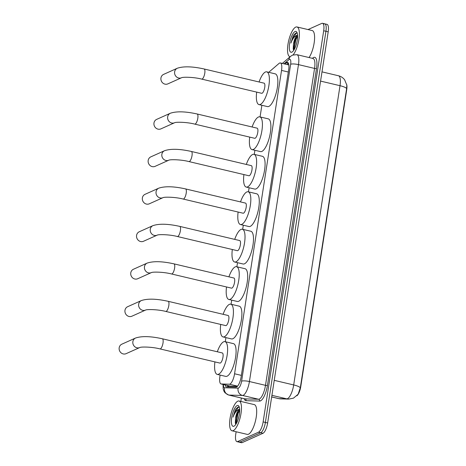 <?xml version="1.0" encoding="UTF-8"?>
<svg xmlns="http://www.w3.org/2000/svg" width="466" height="466" viewBox="0 0 466 466"><rect width="100%" height="100%" fill="white"/><g stroke="black" fill="none" stroke-linecap="round" stroke-linejoin="round"><path stroke-width="0.7" d="M220.109 375.072L219.888 376.493A9.18 2.942 -76.7 0 0 221.059 383.955A9.18 2.942 -76.7 0 0 221.251 383.978L229.371 384.205A9.18 2.942 -76.7 0 0 229.919 384.083A9.18 2.942 -76.7 0 0 234.573 373.773L281.534 70.413A9.18 2.942 -76.7 0 0 280.363 62.957A9.18 2.942 -76.7 0 0 279.029 63.44L269.622 71.525A9.18 2.942 -76.7 0 0 268.87 72.347M346.739 84.626A8.26 2.65 103.3 0 1 346.716 89.781L300.756 386.669A8.26 2.65 103.3 0 1 296.871 395.774M221.059 383.955L230.216 386.116L237.41 386.337M261.875 105.275L260.069 116.919M254.908 150.279L254.273 154.386M249.106 187.746L248.471 191.852M243.304 225.212L242.67 229.313M237.509 262.673L236.874 266.779M231.707 300.139L231.072 304.246M225.905 337.605L225.27 341.706M271.672 396.939L278.843 398.634A10.706 10.118 91.6 0 0 280.782 398.884L278.581 398.599A12.238 3.926 -76.7 0 0 278.843 398.634L286.753 398.849A10.706 10.118 91.6 0 0 288.693 399.106L293.464 398.15L298.112 394.271L300.314 387.805L346.64 88.563L346.82 85.132L344.613 79.756C343.028 77.717 340.972 76.383 338.456 75.754L321.994 71.863M324.021 23.929A9.18 2.942 103.3 0 1 324.767 23.836A9.18 2.942 103.3 0 1 325.938 31.292L265.387 422.429A9.18 2.942 103.3 0 1 260.733 432.739L239.932 442.071A9.18 2.942 103.3 0 1 239.186 442.164A9.18 2.942 103.3 0 0 239.932 442.071L260.733 432.739A9.18 2.942 103.3 0 0 265.387 422.429L325.938 31.292A9.18 2.942 103.3 0 0 324.767 23.836L327.021 24.366A9.18 2.942 103.3 0 1 328.198 31.828L267.641 422.965A9.18 2.942 103.3 0 1 262.993 433.275L242.186 442.601A9.18 2.942 103.3 0 1 241.44 442.7L236.932 441.634A9.18 2.942 103.3 0 1 235.755 434.172L236.134 431.755M225.183 384.928A9.18 2.942 -76.7 0 0 226.429 386.862A9.18 2.942 -76.7 0 0 226.622 386.885L235.959 387.147A9.18 2.942 -76.7 0 0 236.507 387.025A9.18 2.942 -76.7 0 0 241.161 376.714L288.67 69.818A9.18 2.942 -76.7 0 0 287.499 62.357A9.18 2.942 -76.7 0 0 286.165 62.846L284.808 64.005M308.014 29.562L321.767 23.399A9.18 2.942 103.3 0 1 322.513 23.3A9.18 2.942 103.3 0 1 323.684 30.762L263.133 421.899A9.18 2.942 103.3 0 1 258.479 432.209L237.672 441.535A9.18 2.942 103.3 0 1 236.932 441.634M240.829 401.424L241.353 398.04M287.068 64.541L288.419 63.376A9.18 2.942 103.3 0 1 288.454 63.347M228.025 386.926A9.18 2.942 103.3 0 1 227.437 385.464M237.817 401.168A15.296 4.905 103.3 0 1 239.058 401.005A15.296 4.905 103.3 0 1 240.701 415.223A15.296 4.905 103.3 0 1 233.256 430.619A15.296 4.905 103.3 0 1 232.016 430.782A15.296 4.905 103.3 0 1 230.373 416.563A15.296 4.905 103.3 0 1 237.817 401.168M239.058 401.005L254.285 404.61A15.296 4.905 103.3 0 1 255.927 418.829A15.296 4.905 103.3 0 1 248.489 434.219A15.296 4.905 103.3 0 1 247.248 434.382L232.016 430.782M239.355 407.319L238.091 407.051L236.122 408.682L235.214 410.063L233.017 417.134C234.736 412.515 236.821 409.911 239.274 409.317A7.648 2.452 103.3 0 0 235.546 418.305L235.313 423.076L235.866 424.281M233.944 426.204A10.706 3.431 103.3 0 1 231.707 417.612A10.706 3.431 103.3 0 1 237.136 405.583A10.706 3.431 103.3 0 1 238.988 406.358A10.706 3.431 103.3 0 1 238.877 416.686A10.706 3.431 103.3 0 1 234.351 425.965A10.706 3.431 103.3 0 1 233.944 426.204M238.971 416.289L238.178 419.19M239.646 409.177L239.274 409.317M239.681 409.841L236.897 414.024L235.546 418.305M239.163 410.313L237.52 413.569L235.499 423.74M236.122 408.682L235.214 410.063M239.687 410.296L237.969 413.674L235.971 424.124M238.563 406.987L234.386 412.824L233.017 417.134M289.922 56.724L290.102 56.765A15.296 4.905 103.3 0 1 289.922 56.724A15.296 4.905 103.3 0 1 288.285 42.505A15.296 4.905 103.3 0 1 295.724 27.11A15.296 4.905 103.3 0 1 296.964 26.952A15.296 4.905 103.3 0 1 299.032 38.608A15.296 4.905 103.3 0 1 293.161 54.854M296.964 26.952L312.191 30.552A15.296 4.905 103.3 0 1 314.364 41.387A15.296 4.905 103.3 0 1 309.063 57.545M297.261 33.267L295.997 32.993L294.029 34.624L293.126 36.01L290.924 43.076C292.642 38.462 294.733 35.853 297.18 35.265A7.648 2.452 103.3 0 0 293.452 44.253L293.219 49.023L293.772 50.223M291.85 52.145A10.706 3.431 103.3 0 1 289.613 43.554A10.706 3.431 103.3 0 1 295.042 31.531A10.706 3.431 103.3 0 1 296.894 32.3A10.706 3.431 103.3 0 1 296.784 42.627A10.706 3.431 103.3 0 1 292.258 51.912A10.706 3.431 103.3 0 1 291.85 52.145M296.877 42.231L296.085 45.132M297.558 35.119L297.18 35.265M297.588 35.789L294.803 39.965L293.452 44.253M297.069 36.255L295.427 39.511L293.405 49.681M294.029 34.624L293.126 36.01M297.593 36.237L295.875 39.616L293.877 50.066M296.469 32.929L292.293 38.771L290.924 43.076M121.842 344.176A5.202 4.782 65.8 0 0 119.18 347.787A5.202 4.782 65.8 0 0 121.078 352.844A5.202 4.782 65.8 0 0 126.1 353.665L139.788 347.531A5.202 4.782 -114.2 0 1 134.761 346.704A5.202 4.782 -114.2 0 1 132.862 341.648A5.202 4.782 -114.2 0 1 135.53 338.036L121.842 344.176M139.788 347.531L139.788 347.531C141.017 346.675 152.213 346.832 159.955 348.9L219.911 363.078A5.202 1.666 -76.7 0 0 220.336 363.02A5.202 1.666 -76.7 0 0 222.865 357.789A5.202 1.666 -76.7 0 0 222.305 352.954L162.349 338.776C150.675 336.19 141.734 335.945 135.53 338.036M217.313 351.772A16.828 5.394 103.3 0 1 223.616 341.817A16.828 5.394 103.3 0 1 224.979 341.636A16.828 5.394 103.3 0 1 226.785 357.282A16.828 5.394 103.3 0 1 218.601 374.215A16.828 5.394 103.3 0 1 217.238 374.39A16.828 5.394 103.3 0 1 214.919 361.896M224.979 341.636L233.443 343.64A16.828 5.394 103.3 0 1 235.248 359.28A16.828 5.394 103.3 0 1 227.064 376.213A16.828 5.394 103.3 0 1 225.695 376.388L217.238 374.39M127.643 306.71A5.202 4.782 65.8 0 0 124.975 310.321A5.202 4.782 65.8 0 0 126.874 315.377A5.202 4.782 65.8 0 0 131.901 316.204L145.584 310.065A5.202 4.782 -114.2 0 1 140.563 309.243A5.202 4.782 -114.2 0 1 138.664 304.187A5.202 4.782 -114.2 0 1 141.332 300.57L127.643 306.71M145.59 310.065L145.584 310.065C146.819 309.214 158.009 309.372 165.756 311.434L225.713 325.612A5.202 1.666 -76.7 0 0 226.132 325.559A5.202 1.666 -76.7 0 0 228.666 320.323A5.202 1.666 -76.7 0 0 228.107 315.488L168.15 301.31C156.471 298.723 147.536 298.479 141.332 300.57M223.115 314.305A16.828 5.394 103.3 0 1 229.418 304.35A16.828 5.394 103.3 0 1 230.781 304.176A16.828 5.394 103.3 0 1 232.586 319.816A16.828 5.394 103.3 0 1 224.402 336.749A16.828 5.394 103.3 0 1 223.039 336.924A16.828 5.394 103.3 0 1 220.721 324.429M230.781 304.176L239.244 306.174A16.828 5.394 103.3 0 1 241.05 321.814A16.828 5.394 103.3 0 1 232.86 338.747A16.828 5.394 103.3 0 1 231.497 338.928L223.039 336.924M133.445 269.249A5.202 4.782 65.8 0 0 130.777 272.86A5.202 4.782 65.8 0 0 132.676 277.917A5.202 4.782 65.8 0 0 137.703 278.738L151.386 272.598A5.202 4.782 -114.2 0 1 146.365 271.777A5.202 4.782 -114.2 0 1 144.466 266.721A5.202 4.782 -114.2 0 1 147.134 263.109L133.445 269.249M151.386 272.598L151.386 272.598C152.621 271.748 163.811 271.905 171.552 273.973L231.515 288.145A5.202 1.666 -76.7 0 0 231.934 288.093A5.202 1.666 -76.7 0 0 234.462 282.856A5.202 1.666 -76.7 0 0 233.909 278.021L173.946 263.849C162.273 261.263 153.331 261.012 147.134 263.109M228.911 276.845A16.828 5.394 103.3 0 1 235.219 266.884A16.828 5.394 103.3 0 1 236.582 266.709A16.828 5.394 103.3 0 1 238.388 282.349A16.828 5.394 103.3 0 1 230.204 299.283A16.828 5.394 103.3 0 1 228.835 299.463A16.828 5.394 103.3 0 1 226.517 286.969M236.582 266.709L245.04 268.713A16.828 5.394 103.3 0 1 246.846 284.353A16.828 5.394 103.3 0 1 238.662 301.286A16.828 5.394 103.3 0 1 237.299 301.461L228.835 299.463M139.241 231.783A5.202 4.782 65.8 0 0 136.579 235.394A5.202 4.782 65.8 0 0 138.478 240.45A5.202 4.782 65.8 0 0 143.499 241.272L157.188 235.138A5.202 4.782 -114.2 0 1 152.161 234.311A5.202 4.782 -114.2 0 1 150.262 229.255A5.202 4.782 -114.2 0 1 152.93 225.643L139.241 231.783M157.188 235.138L157.188 235.138C158.417 234.281 169.612 234.439 177.354 236.507L237.31 250.685A5.202 1.666 -76.7 0 0 237.736 250.626A5.202 1.666 -76.7 0 0 240.264 245.396A5.202 1.666 -76.7 0 0 239.705 240.561L179.748 226.383C168.075 223.797 159.133 223.552 152.93 225.643M234.713 239.378A16.828 5.394 103.3 0 1 241.015 229.423A16.828 5.394 103.3 0 1 242.378 229.243A16.828 5.394 103.3 0 1 244.184 244.889A16.828 5.394 103.3 0 1 236 261.822A16.828 5.394 103.3 0 1 234.637 261.997A16.828 5.394 103.3 0 1 232.318 249.502M242.378 229.243L250.842 231.247A16.828 5.394 103.3 0 1 252.648 246.887A16.828 5.394 103.3 0 1 244.464 263.82A16.828 5.394 103.3 0 1 243.101 263.995L234.637 261.997M145.043 194.316A5.202 4.782 65.8 0 0 142.375 197.928A5.202 4.782 65.8 0 0 144.274 202.984A5.202 4.782 65.8 0 0 149.301 203.811L162.984 197.671A5.202 4.782 -114.2 0 1 157.962 196.85A5.202 4.782 -114.2 0 1 156.063 191.794A5.202 4.782 -114.2 0 1 158.731 188.177L145.043 194.316M162.989 197.671L162.984 197.671C164.218 196.821 175.408 196.978 183.155 199.04L243.112 213.218A5.202 1.666 -76.7 0 0 243.532 213.166A5.202 1.666 -76.7 0 0 246.065 207.929A5.202 1.666 -76.7 0 0 245.506 203.094L185.55 188.916C173.87 186.33 164.935 186.085 158.731 188.177M240.514 201.912A16.828 5.394 103.3 0 1 246.817 191.957A16.828 5.394 103.3 0 1 248.18 191.782A16.828 5.394 103.3 0 1 249.986 207.422A16.828 5.394 103.3 0 1 241.802 224.356A16.828 5.394 103.3 0 1 240.439 224.53A16.828 5.394 103.3 0 1 238.12 212.036M248.18 191.782L256.644 193.78A16.828 5.394 103.3 0 1 258.449 209.42A16.828 5.394 103.3 0 1 250.259 226.354A16.828 5.394 103.3 0 1 248.896 226.534L240.439 224.53M150.844 156.85A5.202 4.782 65.8 0 0 148.176 160.467A5.202 4.782 65.8 0 0 150.075 165.523A5.202 4.782 65.8 0 0 155.102 166.345L168.785 160.205A5.202 4.782 -114.2 0 1 163.764 159.384A5.202 4.782 -114.2 0 1 161.865 154.328A5.202 4.782 -114.2 0 1 164.533 150.716L150.844 156.85M168.785 160.205L168.785 160.205C170.02 159.355 181.21 159.512 188.951 161.58L248.914 175.752A5.202 1.666 -76.7 0 0 249.333 175.699A5.202 1.666 -76.7 0 0 251.861 170.463A5.202 1.666 -76.7 0 0 251.308 165.628L191.345 151.456C179.672 148.87 170.731 148.619 164.533 150.716M246.31 164.451A16.828 5.394 103.3 0 1 252.619 154.491A16.828 5.394 103.3 0 1 253.982 154.316A16.828 5.394 103.3 0 1 255.787 169.956A16.828 5.394 103.3 0 1 247.603 186.889A16.828 5.394 103.3 0 1 246.234 187.07A16.828 5.394 103.3 0 1 243.916 174.575M253.982 154.316L262.44 156.314A16.828 5.394 103.3 0 1 264.245 171.96A16.828 5.394 103.3 0 1 256.061 188.893A16.828 5.394 103.3 0 1 254.698 189.068L246.234 187.07M156.64 119.389A5.202 4.782 65.8 0 0 153.978 123.001A5.202 4.782 65.8 0 0 155.877 128.057A5.202 4.782 65.8 0 0 160.898 128.878L174.587 122.744A5.202 4.782 -114.2 0 1 169.56 121.917A5.202 4.782 -114.2 0 1 167.667 116.861A5.202 4.782 -114.2 0 1 170.329 113.25L156.64 119.389M174.587 122.744L174.587 122.744C175.822 121.888 187.012 122.045 194.753 124.113L254.71 138.291A5.202 1.666 -76.7 0 0 255.135 138.233A5.202 1.666 -76.7 0 0 257.663 133.002A5.202 1.666 -76.7 0 0 257.104 128.167L197.147 113.989C185.474 111.403 176.532 111.158 170.329 113.25M252.112 126.985A16.828 5.394 103.3 0 1 258.414 117.03A16.828 5.394 103.3 0 1 259.778 116.85A16.828 5.394 103.3 0 1 261.583 132.49A16.828 5.394 103.3 0 1 253.399 149.429A16.828 5.394 103.3 0 1 252.036 149.603A16.828 5.394 103.3 0 1 249.718 137.109M259.778 116.85L268.241 118.853A16.828 5.394 103.3 0 1 270.047 134.493A16.828 5.394 103.3 0 1 261.863 151.427A16.828 5.394 103.3 0 1 260.5 151.601L252.036 149.603M163.613 74.385A5.202 4.782 65.8 0 0 160.945 77.997A5.202 4.782 65.8 0 0 162.844 83.053A5.202 4.782 65.8 0 0 167.865 83.874L181.554 77.74A5.202 4.782 -114.2 0 1 176.527 76.913A5.202 4.782 -114.2 0 1 174.633 71.857A5.202 4.782 -114.2 0 1 177.296 68.246L163.613 74.385M181.554 77.735L181.554 77.74C182.788 76.884 193.978 77.041 201.72 79.109L261.676 93.287A5.202 1.666 -76.7 0 0 262.102 93.229A5.202 1.666 -76.7 0 0 264.63 87.998A5.202 1.666 -76.7 0 0 264.071 83.164L204.114 68.985C192.441 66.399 183.499 66.155 177.296 68.246M259.079 81.981A16.828 5.394 103.3 0 1 265.381 72.026A16.828 5.394 103.3 0 1 266.75 71.846A16.828 5.394 103.3 0 1 268.55 87.486A16.828 5.394 103.3 0 1 260.366 104.425A16.828 5.394 103.3 0 1 259.003 104.6A16.828 5.394 103.3 0 1 256.684 92.105M266.75 71.846L275.208 73.849A16.828 5.394 103.3 0 1 277.014 89.489A16.828 5.394 103.3 0 1 268.83 106.423A16.828 5.394 103.3 0 1 267.467 106.597L259.003 104.6M237.584 386.145L229.371 384.205M228.678 385.755A9.18 8.673 91.6 0 0 228.928 386.949M241.365 375.38L234.573 373.773M230.42 386.145L221.251 383.978M288.332 72.02L281.534 70.413M271.917 395.343L286.753 398.849A12.238 3.926 -76.7 0 0 287.487 398.692A12.238 3.926 -76.7 0 0 293.691 384.945A10.706 2.417 8.8 0 1 300.314 387.805M346.64 88.563A10.706 2.417 -171.2 0 0 340.017 85.697A12.238 3.926 -76.7 0 0 338.456 75.754M274.241 380.343L293.691 384.945L340.017 85.697L320.567 81.101M328.198 31.828L323.684 30.762M267.641 422.965L263.133 421.899M262.993 433.275L258.479 432.209M242.186 442.601L237.672 441.535M223.441 384.514A6.116 1.963 -76.7 0 0 224.525 387.759L238.12 388.137A6.116 1.963 -76.7 0 0 238.487 388.056A6.116 1.963 -76.7 0 0 241.592 381.188L290.65 64.267A6.116 1.963 -76.7 0 0 289.374 59.357A6.116 1.963 -76.7 0 0 288.978 59.619L284.074 63.836M290.65 64.267A6.116 1.381 -171.2 0 1 298.479 64.623L249.421 381.538A12.238 3.926 103.3 0 1 243.217 395.285A12.238 3.926 103.3 0 1 242.483 395.442L258.56 399.245A12.238 3.926 -76.7 0 0 259.294 399.082A12.238 3.926 -76.7 0 0 265.498 385.335L314.556 68.42A12.238 3.926 -76.7 0 0 312.995 58.477L296.918 54.673A12.238 3.926 103.3 0 1 298.479 64.623L314.556 68.42A1.532 0.344 8.8 0 0 316.513 68.508L267.455 385.423A1.532 0.344 8.8 0 1 265.498 385.335L249.421 381.538A6.116 1.381 -171.2 0 0 241.592 381.188M296.918 54.673L292.508 55.11L290.633 56.31A6.116 5.301 49.3 0 0 288.978 59.619M267.455 385.423A13.77 4.415 103.3 0 1 260.477 400.888A13.77 4.415 103.3 0 1 259.649 401.069L246.054 400.69A13.77 4.415 103.3 0 1 244.149 398.698M312.418 58.337L312.75 58.052A13.77 4.415 103.3 0 1 316.513 68.508M238.12 388.137A6.116 5.784 91.6 0 0 242.483 395.442L228.888 395.063L244.965 398.867L258.56 399.245A1.532 1.445 -88.4 0 1 259.649 401.069M224.525 387.759A6.116 5.784 91.6 0 0 228.888 395.063A12.238 3.926 103.3 0 1 228.631 395.028L244.702 398.832A12.238 3.926 -76.7 0 0 244.965 398.867A1.532 1.445 -88.4 0 1 246.054 400.69M312.75 58.052A1.532 1.328 -130.7 0 1 312.674 58.401M227.728 386.413A9.792 3.14 103.3 0 1 227.81 385.656M288.419 63.376L286.165 62.846M159.955 348.9A5.202 1.666 -76.7 0 0 160.374 348.848A5.202 1.666 -76.7 0 0 163.013 343.005A5.202 1.666 -76.7 0 0 162.349 338.776M165.756 311.434A5.202 1.666 -76.7 0 0 166.176 311.381A5.202 1.666 -76.7 0 0 168.814 305.539A5.202 1.666 -76.7 0 0 168.15 301.31M171.552 273.973A5.202 1.666 -76.7 0 0 171.977 273.915A5.202 1.666 -76.7 0 0 174.61 268.072A5.202 1.666 -76.7 0 0 173.946 263.849M177.354 236.507A5.202 1.666 -76.7 0 0 177.773 236.454A5.202 1.666 -76.7 0 0 180.412 230.612A5.202 1.666 -76.7 0 0 179.748 226.383M183.155 199.04A5.202 1.666 -76.7 0 0 183.575 198.988A5.202 1.666 -76.7 0 0 186.214 193.145A5.202 1.666 -76.7 0 0 185.55 188.916M188.951 161.58A5.202 1.666 -76.7 0 0 189.377 161.521A5.202 1.666 -76.7 0 0 192.009 155.679A5.202 1.666 -76.7 0 0 191.345 151.456M194.753 124.113A5.202 1.666 -76.7 0 0 195.172 124.055A5.202 1.666 -76.7 0 0 197.811 118.218A5.202 1.666 -76.7 0 0 197.147 113.989M201.72 79.109A5.202 1.666 -76.7 0 0 202.139 79.051A5.202 1.666 -76.7 0 0 204.778 73.214A5.202 1.666 -76.7 0 0 204.114 68.985M227.787 385.545L228.165 386.931M288.804 64.593L288.477 64.873M288.856 64.966L280.363 62.957M288.693 399.106L280.782 398.884M278.581 398.599L271.666 396.962M322.513 23.3L324.767 23.836M290.633 56.31L282.355 63.428M223.051 384.421L223.173 388.813L223.89 391.079L224.996 392.803L228.631 395.028"/></g></svg>
